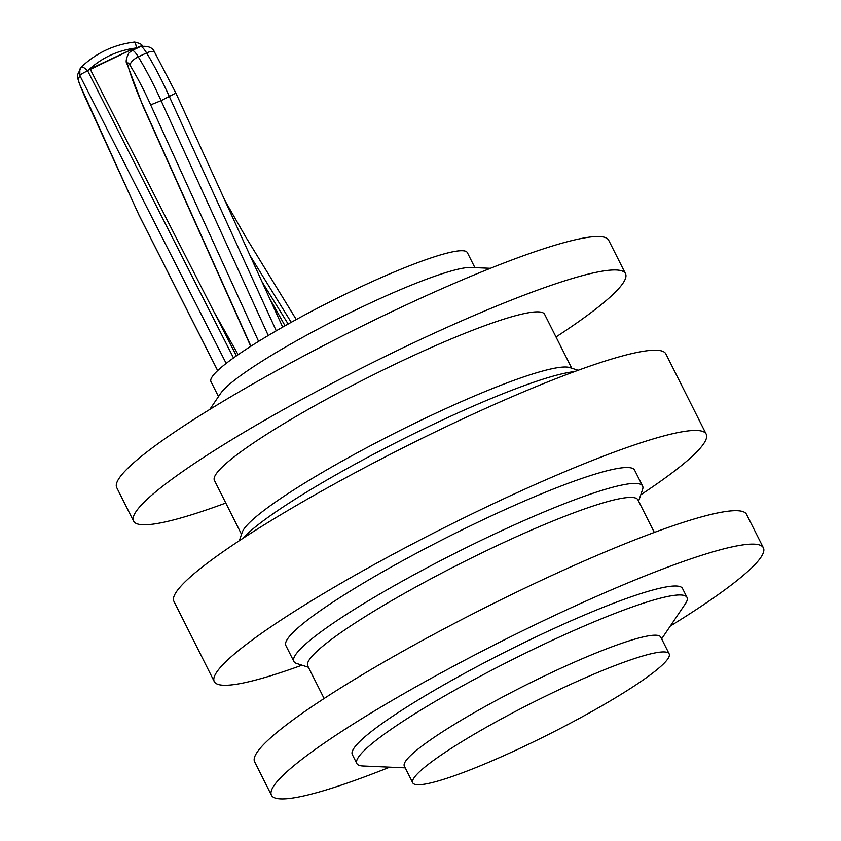 <?xml version="1.0" encoding="UTF-8"?>
<svg xmlns="http://www.w3.org/2000/svg" width="841" height="841" viewBox="0 0 841 841"><rect width="100%" height="100%" fill="white"/><g stroke="black" fill="none" stroke-linecap="round" stroke-linejoin="round"><path stroke-width="1.26" d="M669.152 653.856L660.753 637.142A143.506 17.808 153.3 0 0 538.545 678.782A143.506 17.808 153.3 0 0 405.646 761.137A143.506 17.808 153.3 0 0 404.332 766.098L412.742 782.824A143.506 17.808 153.3 0 0 534.95 741.173A143.506 17.808 153.3 0 0 667.849 658.829A143.506 17.808 153.3 0 0 669.152 653.856A143.506 17.808 153.3 0 0 546.955 695.507A143.506 17.808 153.3 0 0 414.045 777.851A143.506 17.808 153.3 0 0 412.742 782.824M685.32 603.87A184.81 22.938 153.3 0 0 685.32 603.859A184.81 22.938 153.3 0 0 687.013 597.446A184.81 22.938 153.3 0 0 529.641 651.081A184.81 22.938 153.3 0 0 358.497 757.121A184.81 22.938 153.3 0 0 356.815 763.523A184.81 22.938 153.3 0 0 362.965 765.993L405.215 767.844M685.32 603.859A184.81 22.938 153.3 0 0 685.331 603.849L661.625 638.887M687.013 597.446L682.514 588.49A184.81 22.938 153.3 0 0 525.131 642.125A184.81 22.938 153.3 0 0 353.987 748.164A184.81 22.938 153.3 0 0 352.305 754.566L356.815 763.523M670.319 626.04A275.322 34.166 153.3 0 0 760.874 557.362A275.322 34.166 153.3 0 0 763.376 547.827L746.556 514.387A275.322 34.166 153.3 0 0 512.106 594.293A275.322 34.166 153.3 0 0 257.136 752.264A275.322 34.166 153.3 0 0 254.623 761.809L271.443 795.239A275.322 34.166 153.3 0 0 389.719 767.16M763.376 547.827A275.322 34.166 153.3 0 0 528.926 627.722A275.322 34.166 153.3 0 0 273.945 785.704A275.322 34.166 153.3 0 0 271.443 795.239M654.319 532.437L637.951 499.89A184.81 22.938 153.3 0 0 480.579 553.525A184.81 22.938 153.3 0 0 309.425 659.565A184.81 22.938 153.3 0 0 307.743 665.967L324.111 698.514M638.592 501.183L642.587 489.43A195.175 24.221 153.3 0 0 642.587 486.045A195.175 24.221 153.3 0 0 476.384 542.676A195.175 24.221 153.3 0 0 295.633 654.676A195.175 24.221 153.3 0 0 293.856 661.436A195.175 24.221 153.3 0 0 296.589 663.454L308.395 667.26M642.587 486.045L634.608 470.161A195.175 24.221 153.3 0 0 468.395 526.802A195.175 24.221 153.3 0 0 287.643 638.792A195.175 24.221 153.3 0 0 285.866 645.552L293.856 661.436M640.768 494.792A275.322 34.166 153.3 0 0 703.696 443.691A275.322 34.166 153.3 0 0 706.198 434.145A275.322 34.166 153.3 0 0 471.748 514.051A275.322 34.166 153.3 0 0 216.778 672.033A275.322 34.166 153.3 0 0 214.266 681.567A275.322 34.166 153.3 0 0 301.972 665.189M706.198 434.145L665.851 353.903A275.322 34.166 153.3 0 0 431.391 433.809A275.322 34.166 153.3 0 0 176.421 591.791A275.322 34.166 153.3 0 0 173.908 601.326L214.266 681.567M578.145 370.282L569.788 367.591A184.81 22.938 153.3 0 0 404.626 428.227A184.81 22.938 153.3 0 0 243.848 529.178A184.81 22.938 153.3 0 0 242.176 532.364L239.349 540.679M571.722 368.221L544.621 314.334A184.81 22.938 153.3 0 0 387.249 367.969A184.81 22.938 153.3 0 0 216.105 474.009A184.81 22.938 153.3 0 0 214.423 480.411L241.514 534.287M556.006 336.968A275.322 34.166 153.3 0 0 622.981 283.207A275.322 34.166 153.3 0 0 625.494 273.661L608.674 240.232A275.322 34.166 153.3 0 0 374.224 320.137A275.322 34.166 153.3 0 0 119.243 478.108A275.322 34.166 153.3 0 0 116.741 487.654L133.551 521.084A275.322 34.166 153.3 0 0 225.798 503.034M625.494 273.661A275.322 34.166 153.3 0 0 391.033 353.567A275.322 34.166 153.3 0 0 136.063 511.549A275.322 34.166 153.3 0 0 133.551 521.084M474.902 267.627L467.375 252.657A143.506 17.808 153.3 0 0 345.167 294.297A143.506 17.808 153.3 0 0 212.268 376.642A143.506 17.808 153.3 0 0 210.954 381.614L218.492 396.584M490.398 268.311L471.002 267.459A143.506 17.808 153.3 0 0 339.575 317.94A143.506 17.808 153.3 0 0 220.678 393.357A143.506 17.808 153.3 0 0 220.668 393.357L209.798 409.43M574.466 371.627A195.175 24.221 153.3 0 0 401.01 440.095A195.175 24.221 153.3 0 0 242.629 538.534M258.597 341.383L150.665 104.883L161.083 100.657L175.674 93.151M282.692 327.117L175.927 93.172L154.807 52.626A9.43 4.1 -31.2 0 0 146.607 52.941A15.085 3.238 -115.1 0 0 140.426 46.591C148.058 45.54 152.852 47.548 154.807 52.626M236.426 355.869L90.103 68.951L133.414 48.631L90.323 69.404M285.046 325.782L269.614 298.439M238.129 354.692L212.826 309.845M136.673 48.358L136.463 47.948C117.551 50.281 101.277 57.903 87.664 70.833C83.175 72.894 80.568 74.46 79.832 75.543L79.863 69.109L81.335 67.091C82.281 66.46 84.394 67.701 87.664 70.833L233.514 357.93M226.176 363.407L79.832 75.543L78.318 79.17A7.548 7.495 -163.6 0 1 77.929 73.945L77.929 73.945C76.983 75.164 77.53 78.549 79.601 84.1L138.965 215.065A7.548 1.945 153.9 0 1 138.912 214.854L217.693 370.587M77.929 73.945L81.335 67.091M141.898 46.444C142.497 45.414 140.689 45.919 136.463 47.948C135.748 43.616 135.054 41.703 134.371 42.218M291.228 322.324L250.061 255.622M78.318 79.17C78.266 80.82 80.316 86.402 84.489 95.895A7.548 1.65 156.4 0 1 84.436 95.811M84.489 95.895L138.912 214.854M288.158 324.037L261.993 281.756M150.665 104.883A84.857 18.218 -115.1 0 0 130.071 65.325A5.656 1.219 -115.1 0 0 127.664 63.022A5.656 1.219 -115.1 0 0 127.874 65.524A9.43 5.33 163.6 0 1 127.17 64.284L142.665 105.388L250.744 346.313M276.247 330.818L169.419 96.747A94.287 20.247 -115.1 0 0 146.607 52.941L138.271 56.852A94.287 20.247 64.9 0 1 161.083 100.657L268.268 335.517M127.874 65.524A84.857 18.218 -115.1 0 0 142.928 105.44L250.933 346.198M130.071 65.325A9.43 4.1 -31.2 0 1 138.271 56.852A15.085 3.238 64.9 0 0 132.09 50.502L140.426 46.591M132.09 50.502L128.841 52.972C125.992 58.66 125.435 62.423 127.17 64.284M81.367 67.038L81.367 67.038C96.231 52.899 113.956 44.573 134.581 42.05L134.613 42.05C140.016 43.312 142.507 44.626 142.087 45.992M296.263 319.538L245.982 237.393L225.062 200.831M217.651 370.618L138.965 215.065"/></g></svg>
